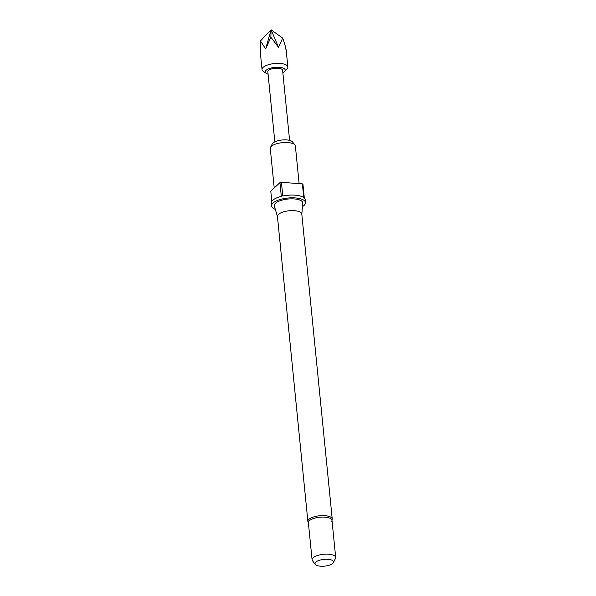 <?xml version="1.0" encoding="UTF-8"?>
<svg xmlns="http://www.w3.org/2000/svg" width="596" height="596" viewBox="0 0 596 596"><rect width="100%" height="100%" fill="white"/><g stroke="black" fill="none" stroke-linecap="round" stroke-linejoin="round"><path stroke-width="0.89" d="M335.697 557.454L331.994 520.368A11.868 4.343 174.3 0 0 324.917 517.142A11.868 4.343 174.3 0 0 308.378 522.722L312.08 559.808A11.868 4.343 -5.7 0 1 328.62 554.228A11.868 4.343 -5.7 0 1 335.697 557.454A11.868 4.343 -5.7 0 1 335.488 558.459L333.387 562.617A9.298 3.405 -5.7 0 1 320.596 566.2A9.298 3.405 -5.7 0 1 315.366 564.419A9.298 3.405 -5.7 0 1 318.249 560.687A9.298 3.405 -5.7 0 1 328.009 559.301A9.298 3.405 -5.7 0 1 333.387 562.617M332.233 518.997A12.24 4.477 -5.7 0 0 324.932 515.674A12.24 4.477 -5.7 0 0 307.879 521.425L277.438 216.452A12.24 4.477 -5.7 0 1 294.491 210.693A12.24 4.477 -5.7 0 1 301.792 214.016L332.233 518.997L331.808 521.329M277.453 216.601L274.331 206.03A14.326 5.245 -5.7 0 1 294.23 198.93A14.326 5.245 -5.7 0 1 302.775 203.184L301.807 214.173M270.502 147.421L272.253 143.956A10.467 3.829 -5.7 0 1 286.654 139.926A10.467 3.829 -5.7 0 1 292.539 141.93L294.938 144.977A12.605 4.612 174.3 0 0 287.853 142.563A12.605 4.612 174.3 0 0 270.502 147.421A12.605 4.612 174.3 0 0 270.279 148.493L274.22 187.971M275.3 209.323A17.06 6.243 -5.7 0 1 271.545 205.94A17.06 6.243 -5.7 0 1 295.318 197.917A17.06 6.243 -5.7 0 1 305.487 202.551A17.06 6.243 -5.7 0 1 302.477 206.611M302.381 183.866L303.751 197.604A17.06 6.243 174.3 0 0 295.042 195.168A17.06 6.243 174.3 0 0 282.787 196.032L281.416 182.302L302.381 183.866A17.06 6.243 -5.7 0 1 302.954 184.358L304.325 198.095A17.06 6.243 174.3 0 1 305.219 199.802L305.487 202.551M271.545 205.94L271.269 203.191A17.06 6.243 174.3 0 1 281.319 196.375L279.949 182.637A17.06 6.243 -5.7 0 1 281.416 182.302M279.949 182.637L270.785 191.167L271.806 201.344M315.366 564.419L312.49 560.754A11.868 4.343 -5.7 0 1 312.08 559.808M282.839 72.719A10.013 3.665 174.3 0 0 284.523 71.527A10.013 3.665 174.3 0 0 279.211 67.288A10.013 3.665 174.3 0 0 268.066 69.061A10.013 3.665 174.3 0 0 266.203 73.353A10.013 3.665 174.3 0 0 268.081 74.195M266.203 73.353L263.253 71.304A12.978 4.746 -5.7 0 1 262.031 69.546A12.978 4.746 -5.7 0 1 280.12 63.444A12.978 4.746 -5.7 0 1 287.861 66.968A12.978 4.746 -5.7 0 1 287.004 68.935L284.523 71.527M284.851 44.573L286.177 50.489C285.648 47.039 284.486 42.905 282.705 38.092L278.511 47.315L270.867 37.205L265.667 48.954L260.459 40.93L260.303 52.254L262.031 69.546M274.838 141.855L267.835 71.743A7.413 2.712 -5.7 0 1 278.176 68.257A7.413 2.712 -5.7 0 1 282.601 70.268L289.596 140.38M282.705 38.092L271.106 29.8L278.511 47.315M270.867 37.205L271.106 29.8L265.667 48.954M260.459 40.93L271.106 29.8M299.132 183.628L295.37 145.99A12.605 4.612 174.3 0 0 294.938 144.977M307.879 521.425L308.758 523.631M287.861 66.968L286.132 49.677"/></g></svg>
